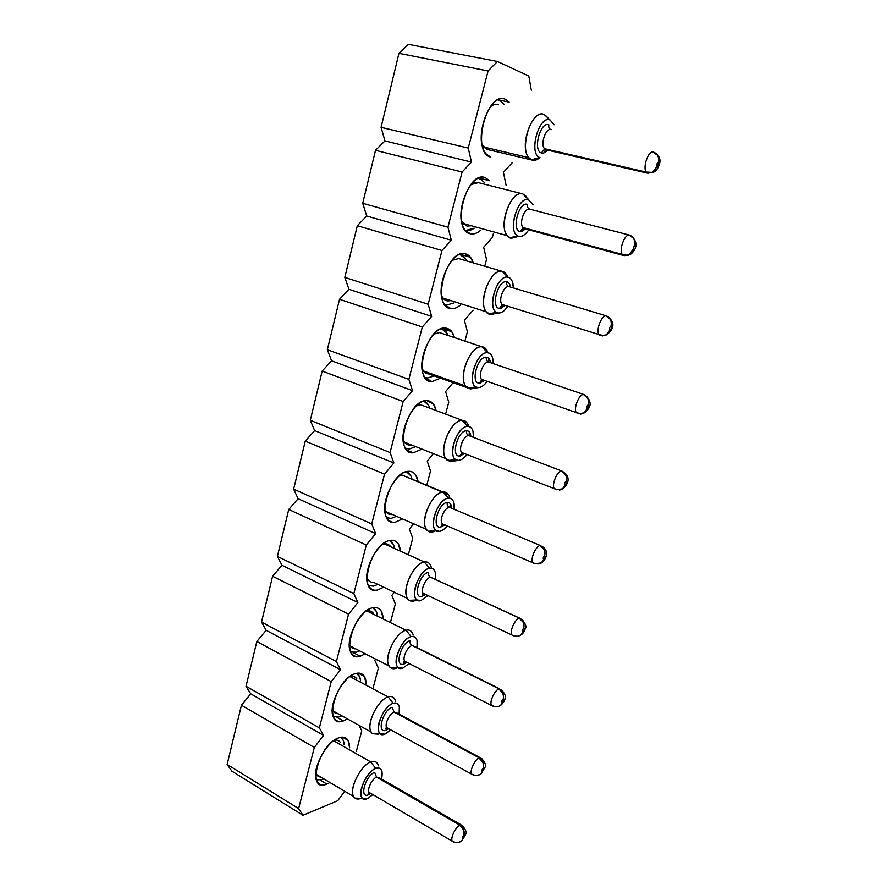 <?xml version="1.0" encoding="UTF-8"?>
<svg xmlns="http://www.w3.org/2000/svg" width="887" height="887" viewBox="0 0 887 887"><rect width="100%" height="100%" fill="white"/><g stroke="black" fill="none" stroke-linecap="round" stroke-linejoin="round"><path stroke-width="1.33" d="M408.419 44.35L497.43 61.48L528.818 76.027L531.335 90.252L528.818 76.027L497.43 61.48L408.419 44.35L398.95 53.32L488.072 70.971L497.43 61.48L488.072 70.971L398.95 53.32L381.066 127.318L468.258 148.085L488.072 70.971L468.258 148.085L381.066 127.318L384.969 140.922L471.474 162.099L468.258 148.085L471.474 162.099L384.969 140.922L375.511 150.313L462.116 172.034L471.474 162.099L462.116 172.034L375.511 150.313L362.716 203.3L447.946 227.183L462.116 172.034L447.946 227.183L362.716 203.3L366.73 216.029L451.317 240.244L447.946 227.183L451.317 240.244L366.73 216.029L357.295 225.719L441.959 250.511L451.317 240.244L441.959 250.511L357.295 225.719L344.81 277.409L428.155 304.252L441.959 250.511L428.155 304.252L344.81 277.409L348.946 289.295L431.67 316.404L428.155 304.252L431.67 316.404L348.946 289.295L339.521 299.285L422.312 326.981L431.67 316.404L422.312 326.981L339.521 299.285L327.336 349.7L408.863 379.348L422.312 326.981L408.863 379.348L327.336 349.7L331.583 360.798L412.522 390.635L408.863 379.348L412.522 390.635L331.583 360.798L322.181 371.054L403.175 401.512L412.522 390.635L403.175 401.512L322.181 371.054L310.295 420.261L390.058 452.558L403.175 401.512L390.058 452.558L310.295 420.261L314.641 430.583L393.85 463.014L390.058 452.558L393.85 463.014L384.514 474.168L371.731 523.951L375.633 533.619L366.309 545.028L353.835 593.591L357.86 602.506L348.558 614.159L336.384 661.547L340.519 669.74L331.228 681.615L319.353 727.872L323.589 735.378L314.32 747.464L298.62 808.578L302.977 815.264L337.714 800.728L344.699 791.259L337.714 800.728L302.977 815.264L231.939 771.224L227.139 764.428L241.441 705.22L250.733 693.822L246.032 686.25L256.842 641.489L266.155 630.291L261.532 622.075L272.597 576.262L281.944 565.274L277.398 556.393L288.741 509.482L298.099 498.727L293.652 489.136L305.261 441.094L314.641 430.583L310.295 420.261L322.181 371.054L331.583 360.798L327.336 349.7L339.521 299.285L348.946 289.295L344.81 277.409L357.295 225.719L366.73 216.029L362.716 203.3L375.511 150.313L384.969 140.922L381.066 127.318L398.95 53.32L408.419 44.35M432.989 454.177L427.257 461.162L432.989 454.177M448.744 402.221L445.607 414.096L448.744 402.221L445.607 391.577L448.744 402.221M453.113 382.663L445.607 391.577L453.113 382.663M467.416 331.716L464.932 341.096L467.416 331.716L464.4 320.296L467.416 331.716M473.104 310.228L464.4 320.296L473.104 310.228M486.531 259.481L484.745 266.233L486.531 259.481L483.67 247.24L486.531 259.481M492.363 237.461L483.67 247.24L492.363 237.461L493.427 233.447L492.363 237.461M503.417 172.344L506.133 185.438L503.417 172.344L512.109 162.864L503.417 172.344M356.264 751.566L361.774 730.766L358.936 725.289L361.774 730.766L356.264 751.566M373.216 687.547L378.372 668.077L374.757 660.25L375.622 659.119L374.757 660.25L378.372 668.077L373.216 687.547M390.579 621.942L395.347 603.925L391.843 595.432L394.349 592.239L391.843 595.432L395.347 603.925L390.579 621.942M408.386 554.674L412.732 538.265L409.339 529.095L413.497 523.918L409.339 529.095L412.732 538.265L408.386 554.674M426.758 485.3L430.528 471.052L427.257 461.162L430.528 471.052L426.758 485.3M338.945 737.796C345.908 735.888 349.467 739.215 349.622 747.785L348.037 740.312C345.863 737.219 342.837 736.376 338.945 737.796C325.939 741.632 310.084 772.067 317.169 781.658C319.497 784.984 322.735 785.793 326.871 784.075C305.793 793.654 318.577 743.883 338.945 737.796M329.942 782.5L326.871 784.075L329.942 782.5M355.709 673.532C362.306 672.124 365.799 675.55 366.198 683.822L364.402 676.415C362.251 673.388 359.357 672.435 355.709 673.532C342.526 676.559 326.449 707.893 334.044 718.082C336.35 721.353 339.455 722.284 343.347 720.909C322.391 729.203 335.486 678.222 355.709 673.532M347.416 718.891L343.347 720.909L347.416 718.891M372.873 607.739C379.093 606.808 382.508 610.323 383.14 618.272L381.122 610.921C379.015 608.005 376.265 606.941 372.873 607.739C359.501 609.868 343.191 642.243 351.341 653.076C353.625 656.247 356.574 657.3 360.222 656.247C339.388 663.188 352.804 610.955 372.873 607.739L376.265 611.354L377.418 615.456C376.875 611.575 375.356 609.003 372.862 607.739M365.322 653.808L360.222 656.247L365.322 653.808M390.457 540.36C396.278 539.884 399.616 543.454 400.458 551.082L398.219 543.786C396.167 540.992 393.573 539.85 390.457 540.36C376.875 541.502 360.322 575.098 369.092 586.584C371.32 589.644 374.114 590.786 377.496 590.043C356.807 595.565 370.544 542.035 390.457 540.36M383.683 587.161L377.496 590.043L383.683 587.161M408.463 471.341C413.752 471.274 416.957 474.733 418.087 481.708L415.681 474.911C413.708 472.294 411.302 471.097 408.463 471.341C394.66 471.385 377.873 506.399 387.309 518.573C389.46 521.478 392.087 522.698 395.181 522.232C374.647 526.268 388.728 471.396 408.463 471.341M402.332 519.039L395.181 522.232L402.332 519.039M426.913 400.625C431.659 400.913 434.708 404.217 436.06 410.526L433.543 404.25L426.913 400.625C412.876 399.438 395.835 436.138 406.013 448.999C408.064 451.705 410.504 452.969 413.309 452.769C392.941 455.231 407.377 398.973 426.913 400.625M421.181 449.487L413.309 452.769L421.181 449.487M445.828 328.135C450.064 328.744 452.924 331.893 454.421 337.581L451.805 331.727L445.828 328.135C431.537 325.584 414.24 364.269 425.228 377.795L431.88 381.587C411.69 382.408 426.503 324.697 445.828 328.135M440.562 378.184L431.88 381.587L440.562 378.184M465.209 253.804C468.979 254.68 471.64 257.696 473.214 262.84L470.487 257.252L465.209 253.804C450.651 249.724 433.122 290.748 444.964 304.917L450.918 308.609C430.927 307.7 446.128 248.482 465.209 253.804M460.497 305.05C457.193 307.778 454 308.964 450.918 308.609C453.756 309.053 456.949 307.867 460.497 305.05M481.009 230.01C477.372 233.237 473.846 234.501 470.432 233.791C450.663 231.063 466.263 170.282 485.1 177.577C470.232 171.779 452.481 215.552 465.243 230.298L470.432 233.791C473.569 234.589 477.095 233.325 481.009 230.01M490.456 157.043C470.908 152.398 486.941 89.986 505.501 99.366C490.3 91.627 472.372 138.649 486.087 153.894L490.456 157.043M298.62 808.578L227.139 764.428L231.939 771.224L302.977 815.264L298.62 808.578L314.32 747.464L241.441 705.22L227.139 764.428L298.62 808.578M323.589 735.378L250.733 693.822L241.441 705.22L314.32 747.464L323.589 735.378L319.353 727.872L246.032 686.25L250.733 693.822L323.589 735.378M319.353 727.872L331.228 681.615L256.842 641.489L246.032 686.25L319.353 727.872M340.519 669.74L266.155 630.291L256.842 641.489L331.228 681.615L340.519 669.74L336.384 661.547L261.532 622.075L266.155 630.291L340.519 669.74M336.384 661.547L348.558 614.159L272.597 576.262L261.532 622.075L336.384 661.547M357.86 602.506L281.944 565.274L272.597 576.262L348.558 614.159L357.86 602.506L353.835 593.591L277.398 556.393L281.944 565.274L357.86 602.506M353.835 593.591L366.309 545.028L288.741 509.482L277.398 556.393L353.835 593.591M375.633 533.619L298.099 498.727L288.741 509.482L366.309 545.028L375.633 533.619L371.731 523.951L293.652 489.136L298.099 498.727L375.633 533.619M371.731 523.951L384.514 474.168L305.261 441.094L293.652 489.136L371.731 523.951M393.85 463.014L314.641 430.583L305.261 441.094L384.514 474.168L393.85 463.014M407.055 450.263L413.309 452.769L407.055 450.263M478.936 178.054L489.602 180.748L485.1 177.577M498.882 99.965L509.171 102.138L505.501 99.366M353.048 652.533L360.222 656.247L353.048 652.533M336.949 717.339L343.347 720.909L336.949 717.339M320.939 780.549L326.871 784.075L320.939 780.549M441.593 328.667L442.569 329.787M478.703 178.143L480 179.473M340.697 737.308L343.214 740.346L344.178 744.692C343.934 741.1 342.77 738.649 340.697 737.308M324.52 779.285L316.404 779.972L324.52 779.285M356.618 673.311L359.557 676.637L360.621 680.861C360.233 677.125 358.891 674.608 356.618 673.311M341.85 715.809L339.499 716.829L333.324 716.607L339.499 716.829L341.85 715.809M359.623 650.87L356.286 652.244L350.675 651.812L356.286 652.244L359.623 650.87M389.448 540.56L393.351 544.441L394.582 548.421C393.872 544.374 392.154 541.757 389.448 540.56M377.84 584.389L373.482 586.13L368.504 585.542L373.482 586.13L377.84 584.389M406.423 471.684L410.814 475.809L412.023 479.202C411.08 475.266 409.206 472.76 406.423 471.684M396.345 516.422L391.089 518.407L386.799 517.742L391.089 518.407L396.345 516.422M423.786 401.079L428.676 405.403L429.796 408.175C428.632 404.383 426.625 402.022 423.786 401.079M414.994 447.026L409.118 449.044L405.603 448.367L409.118 449.044L414.994 447.026M441.582 328.667L446.937 333.146L447.968 335.419C446.604 331.727 444.476 329.476 441.582 328.667M434.186 375.9L427.601 377.962L424.917 377.341L427.601 377.962L434.186 375.9M459.843 254.369L465.62 258.949L466.573 260.889C465.043 257.241 462.792 255.068 459.843 254.369M453.944 302.966L446.549 305.095L444.753 304.629L446.549 305.095L453.944 302.966M479.501 178.342L484.745 182.744M474.29 228.147C471.197 230.276 468.425 231.019 465.963 230.387L474.29 228.147M499.78 100.364L497.895 99.854L499.78 100.364L504.326 104.444M320.784 777.056C318.267 776.945 316.581 775.493 315.739 772.677L316.504 774.517L320.784 777.056M338.002 713.68C335.197 713.669 333.312 712.106 332.359 708.968L333.235 711.041L338.002 713.68M355.687 648.841C352.582 648.951 350.487 647.288 349.389 643.829L350.387 646.113L355.687 648.841M365.721 611.409L367.007 611.032L406.002 630.247L367.007 611.032C369.657 610.411 371.819 611.232 373.482 613.516M407.565 598.525C401.101 589.678 413.985 563.19 424.285 561.981C412.699 563.323 399.605 594.478 409.229 600.333L413.808 601.098L416.657 599.989L413.808 601.098L411.934 600.211L413.808 601.098C411.269 601.719 409.184 600.865 407.565 598.525L373.815 582.471C370.433 582.748 368.105 581.007 366.852 577.237M382.053 544.618L384.448 543.931L382.053 544.618M392.087 514.571L392.087 514.571C388.595 514.881 386.155 513.063 384.77 509.127L386.011 511.732L426.447 529.373C419.484 519.982 432.579 492.363 443.023 492.03L402.321 475.177L398.806 476.186L402.321 475.177L448.489 494.735M410.149 445.108C406.889 445.141 404.572 443.267 403.175 439.475L404.527 442.181L410.149 445.108L411.468 444.941L410.149 445.108M416.025 406.046L420.638 404.749L416.025 406.046M428.654 373.926C425.671 373.715 423.476 371.819 422.068 368.227L423.531 370.999L428.654 373.926L467.316 387.741L428.654 373.926L430.993 373.66L428.654 373.926M433.732 334.133L439.409 332.558L433.732 334.133M486.176 311.769C477.45 300.771 491.176 268.417 502.142 271.355C489.48 267.941 476.064 307.734 488.46 313.876L490.566 314.586L495.134 313.61L490.566 314.586L486.176 311.769L443.045 298.11L447.625 300.959L450.973 300.626L447.625 300.959C444.93 300.538 442.89 298.664 441.504 295.349M451.982 260.346L458.646 258.549L451.982 260.346M467.072 226.152L461.484 220.752L463.081 223.469L467.072 226.152L471.396 225.764L467.072 226.152M470.82 184.607L478.381 182.655C476.186 181.935 473.669 182.589 470.82 184.607M547.7 117.783L550.184 120.067C538.864 114.323 528.12 154.637 540.05 157.731L531.967 160.048L539.551 157.52C528.253 152.897 539.241 114.6 550.184 120.067L544.163 114.512C530.781 107.77 517.509 154.283 531.357 159.804L531.967 160.048C534.207 160.902 536.801 160.159 539.717 157.819C536.801 160.159 534.207 160.902 531.967 160.048L487.018 149.415L482.029 144.393L483.681 146.998L487.018 149.415L531.967 160.048L528.763 157.631C518.651 145.756 532.777 108.669 544.163 114.512L546.946 116.696M490.256 106.817C493.205 104.444 495.988 103.768 498.627 104.788C496.21 103.724 493.416 104.4 490.256 106.817M378.416 765.836C377.152 761.722 374.591 760.425 370.722 761.922L375.678 768.464C363.016 772.865 354.478 804.93 367.584 798.555L372.884 794.619L367.584 798.555L362.694 798.4C356.23 794.198 366.641 771.646 375.678 768.464L370.722 761.922C359.712 765.669 347.061 793.056 355 798.134L360.942 798.333C357.827 799.708 355.421 799.132 353.725 796.615C348.502 789.264 360.821 765.259 370.722 761.922L333.601 740.756L370.722 761.922C373.704 760.724 375.999 761.312 377.618 763.707M340.442 742.563C338.956 740.368 336.872 739.625 334.188 740.335M377.474 733.76L378.172 734.148L377.474 733.76M333.235 711.041L371.221 732.097C365.621 724.28 378.128 699.566 388.151 696.872L349.966 676.581L388.151 696.872C390.945 695.929 393.141 696.617 394.737 698.967M356.785 678.821C355.088 676.459 352.815 675.706 349.966 676.581M386.499 727.65L385.734 728.526L386.499 727.65M379.059 733.771L378.172 734.148L379.059 733.771M413.231 635.025C411.912 630.934 409.506 629.338 406.002 630.247L411.169 636.611C398.729 639.139 389.759 672.801 402.676 668.177L409.162 663.543L402.676 668.177L398.507 667.656C391.167 663.01 401.833 638.54 411.169 636.611L406.002 630.247C394.626 632.475 381.665 662.179 390.679 667.8L395.779 668.421L397.631 667.678L395.779 668.421L394.438 667.734L395.779 668.421C393.03 669.286 390.823 668.51 389.16 666.093C383.151 657.755 395.846 632.231 406.002 630.247C408.597 629.548 410.681 630.324 412.244 632.597M404.893 661.369L403.995 662.434L404.893 661.369M431.259 567.137C429.918 563.09 427.589 561.371 424.285 561.981L429.563 568.257C417.245 569.776 408.053 604.28 420.859 600.599L427.966 595.587L420.859 600.599L417.101 599.967C409.273 595.11 420.05 569.454 429.563 568.257L424.285 561.981L384.448 543.931L424.285 561.981C426.68 561.515 428.632 562.369 430.162 564.542M390.546 546.592C388.938 544.407 386.898 543.52 384.448 543.931M423.653 593.558L422.766 594.678L423.653 593.558M449.709 497.496C448.356 493.516 446.128 491.697 443.023 492.03L448.412 498.206C436.238 498.66 426.802 534.041 439.497 531.346C442.014 530.925 444.575 529.151 447.17 526.035C444.365 529.295 441.815 531.058 439.497 531.346L436.193 530.648C427.833 525.625 438.721 498.583 448.412 498.206L443.023 492.03C431.204 492.374 417.988 525.215 428.255 531.269L432.291 532.111L436.127 530.648L432.291 532.111L430.029 531.125L432.291 532.111C429.962 532.499 428.022 531.59 426.447 529.373M407.51 477.328L402.321 475.177M450.308 503.65L449.875 507.486L450.308 503.65M468.602 426.037C467.238 422.157 465.121 420.25 462.238 420.316L467.748 426.381C455.718 425.727 446.039 462.016 458.601 460.364C461.295 460.12 464.023 458.28 466.784 454.82C463.812 458.413 461.074 460.264 458.601 460.364L451.228 461.417L458.601 460.364L455.785 459.643C446.86 454.51 457.847 425.838 467.748 426.381L462.238 420.316C450.164 419.551 436.836 454.366 447.791 460.541L451.228 461.417L445.828 458.568C438.322 448.622 451.627 419.684 462.238 420.316L420.638 404.749L462.238 420.316L467.249 423.099M424.629 406.246L420.638 404.749M462.038 453.556L460.087 456.018L462.038 453.556M451.228 461.417L448.767 460.431M487.95 352.66C486.597 348.924 484.59 346.961 481.94 346.784L487.562 352.738C475.698 350.897 465.764 388.14 478.182 387.586C481.076 387.564 483.992 385.623 486.919 381.765C483.759 385.767 480.843 387.708 478.182 387.586L470.642 388.927L478.182 387.586L475.898 386.898C466.396 381.732 477.45 351.163 487.562 352.738L481.94 346.784C469.589 344.766 456.195 381.887 467.848 388.107L470.642 388.927L473.536 388.417L470.642 388.927L465.73 386.056C457.637 375.578 471.152 345.065 481.94 346.784L439.409 332.558L481.94 346.784L486.453 349.556M442.036 333.445L439.409 332.558M482.273 380.423L480.31 383.084L482.273 380.423M470.642 388.927L468.203 388.051M507.641 276.921C506.3 273.595 504.459 271.732 502.142 271.355L507.896 277.176C496.199 274.105 486.009 312.335 498.272 312.934C501.377 313.189 504.47 311.137 507.564 306.791C504.226 311.282 501.133 313.333 498.272 312.934L490.566 314.586L498.272 312.934L496.554 312.346C486.453 307.224 497.529 274.46 507.896 277.176L502.142 271.355L458.646 258.549L502.142 271.355L506.133 274.028M459.776 258.882L458.646 258.549M501.022 308.299L502.585 306.048M478.381 182.655L522.875 193.954C509.881 188.975 496.498 231.884 509.615 237.805L510.99 238.315L517.21 236.762L510.99 238.315L507.187 235.654C497.773 224.189 511.71 189.652 522.875 193.954L526.29 196.437M522.199 231.607L523.718 229.223M543.864 152.93L545.339 150.402M375.678 768.464C378.86 767.2 380.966 768.253 381.998 771.646L381.554 779.019C383.239 770.515 381.288 767 375.678 768.464M395.624 701.24C394.327 697.127 391.832 695.674 388.151 696.872L393.207 703.336C380.656 706.817 371.897 739.658 384.925 734.137L390.801 729.868L384.925 734.137L380.379 733.782C373.494 729.358 384.027 705.908 393.207 703.336L388.151 696.872C376.964 699.898 364.158 728.36 372.618 733.715L378.172 734.148M393.207 703.336C396.245 702.316 398.285 703.491 399.35 706.884L399.106 714.124C400.514 705.864 398.551 702.26 393.207 703.336M411.169 636.611C414.041 635.846 416.025 637.143 417.101 640.514L417.056 647.61C418.198 639.605 416.236 635.935 411.169 636.611M419.152 600.721L420.859 600.599M429.563 568.257C432.279 567.724 434.186 569.132 435.284 572.47L435.428 579.422C436.315 571.671 434.353 567.957 429.563 568.257M448.412 498.206C450.962 497.906 452.791 499.392 453.9 502.674L454.255 509.326C454.831 501.953 452.88 498.25 448.412 498.206M469.068 435.694L469.345 432.024M467.748 426.381C470.11 426.303 471.851 427.867 472.971 431.06L473.503 437.391C473.791 430.417 471.873 426.747 467.748 426.381M488.704 362.073L488.837 358.503M487.562 352.738C489.746 352.86 491.387 354.467 492.496 357.55L493.205 363.603C493.25 357.017 491.365 353.392 487.562 352.738M507.896 277.176C509.881 277.498 511.422 279.117 512.52 282.055L513.373 287.92C513.207 281.689 511.378 278.108 507.896 277.176M528.763 199.653C517.243 195.273 506.787 234.523 518.895 236.341C522.21 236.918 525.492 234.756 528.752 229.844C525.248 234.9 521.966 237.062 518.895 236.341L510.99 238.315L518.895 236.341L517.764 235.909C507.054 230.964 518.119 195.639 528.763 199.653L522.875 193.954L533.032 204.498M524.095 228.547L524.417 227.959M527.488 198.411L522.875 193.954M545.705 149.703L546.015 149.06M550.184 120.067L554.065 124.79M443.245 298.365L443.799 298.354M463.38 223.823L464.134 223.757M484.036 147.408L484.89 147.286M368.615 794.73C358.88 799.409 365.233 775.637 374.647 772.322C365.211 775.715 358.902 799.331 368.615 794.73L370.023 792.945L368.615 794.73L370.722 793.466L368.615 794.73M385.978 730.223C376.31 734.27 382.818 709.91 392.143 707.283C382.796 709.999 376.332 734.181 385.978 730.223L386.876 728.726L385.978 730.223L388.561 728.715L385.978 730.223M403.751 664.163C394.161 667.534 400.835 642.587 410.071 640.669C400.813 642.665 394.194 667.456 403.751 664.163L404.76 662.534L406.102 661.979L403.751 664.163L406.834 662.412L403.751 664.163M421.968 596.485C412.455 599.157 419.296 573.579 428.443 572.414C419.274 573.667 412.488 599.069 421.968 596.485L423.11 594.711L421.968 596.485L425.572 594.49L421.968 596.485M440.628 527.133C431.215 529.073 438.222 502.84 447.27 502.452C449.997 502.352 451.483 504.293 451.738 508.273C451.372 504.171 449.875 502.23 447.27 502.452C438.2 502.929 431.237 528.985 440.628 527.133L441.926 525.193L443.145 524.705L440.628 527.133L444.686 524.96L440.628 527.133M459.765 456.051C450.441 457.204 457.625 430.306 466.573 430.749C469.035 430.838 470.476 432.723 470.875 436.382C470.354 432.59 468.924 430.716 466.573 430.749C457.603 430.395 450.474 457.115 459.765 456.051L461.24 453.922L462.692 453.457L461.24 453.922L459.765 456.051L464.178 453.789L459.765 456.051M479.379 383.162C470.165 383.494 477.539 355.898 486.364 357.206C488.582 357.483 489.957 359.302 490.467 362.672C489.835 359.168 488.471 357.35 486.364 357.206C477.516 355.997 470.188 383.395 479.379 383.162L481.076 380.822L482.75 380.412L481.076 380.822L479.379 383.162L484.191 380.8L479.379 383.162M499.503 308.399C490.4 307.867 497.973 279.549 506.665 281.767C508.661 282.21 509.947 283.973 510.535 287.066C509.837 283.84 508.55 282.077 506.665 281.767C497.94 279.638 490.433 307.767 499.503 308.399L501.465 305.827L503.328 305.505L501.465 305.827L499.503 308.399L504.736 305.915L499.503 308.399M520.148 231.684C511.167 230.254 518.939 201.172 527.499 204.365C518.917 201.271 511.2 230.154 520.148 231.684L522.421 228.868L524.439 228.669L522.421 228.868L520.148 231.684L525.847 229.057L520.148 231.684M547.523 150.136C545.383 152.642 543.321 153.584 541.336 152.952C532.488 150.557 540.471 120.699 548.887 124.901C540.449 120.798 532.522 150.457 541.336 152.952L543.986 149.87L545.771 149.737L544.441 148.706C540.072 143.494 546.226 127.229 551.193 129.668C546.226 127.229 540.072 143.494 544.441 148.706L545.771 149.737L543.986 149.87L541.336 152.952C543.31 153.695 545.527 152.575 547.955 149.581M385.856 511.5L384.925 511.344M369.824 793.178L368.061 793L369.125 792.413C366.874 789.208 372.218 778.697 376.554 777.134L374.647 772.322L376.554 777.134L379.592 777.888L376.554 777.134C372.218 778.697 366.874 789.208 369.125 792.413L370.921 793.466M387.552 728.482L385.712 728.249L386.699 727.617C384.282 724.202 389.703 713.381 394.094 712.095L392.143 707.283L394.094 712.095L396.999 712.993L394.094 712.095C389.703 713.381 384.282 724.202 386.699 727.617L388.694 728.715M406.135 662.001L404.76 662.534L403.796 661.957L404.705 661.27C402.11 657.633 407.621 646.457 412.067 645.481C410.382 644.394 409.716 642.787 410.071 640.669C409.716 642.787 410.382 644.394 412.067 645.481L414.828 646.49L412.067 645.481C407.621 646.457 402.11 657.633 404.705 661.27L406.922 662.401M425.017 594.201L423.11 594.711L422.334 594.057L423.166 593.325C420.383 589.456 425.971 577.858 430.472 577.226C428.754 576.184 428.077 574.576 428.443 572.403C428.077 574.576 428.754 576.184 430.472 577.226L433.067 578.335L430.472 577.226C425.971 577.858 420.383 589.456 423.166 593.325L425.616 594.478M444.587 524.916L442.092 523.729C439.087 519.616 444.775 507.53 449.343 507.264C447.58 506.277 446.893 504.67 447.27 502.452C446.893 504.67 447.58 506.277 449.343 507.264L451.594 508.218L449.343 507.264C444.775 507.53 439.087 519.616 442.092 523.729L441.338 524.494L441.926 525.193L443.422 524.827M463.801 453.645L461.506 452.414C458.269 448.068 464.045 435.384 468.691 435.55C466.884 434.608 466.185 433.011 466.573 430.749C466.185 433.011 466.884 434.608 468.691 435.55L470.454 436.227L468.691 435.55C464.045 435.384 458.269 448.068 461.506 452.414L463.801 453.645M483.515 380.567L481.43 379.326C477.938 374.735 483.814 361.364 488.526 362.007C486.686 361.12 485.965 359.512 486.364 357.206C485.965 359.512 486.686 361.12 488.526 362.007L489.724 362.417L488.526 362.007C483.814 361.375 477.938 374.735 481.43 379.326L484.568 380.423L483.515 380.567M503.738 305.605L501.876 304.385C498.117 299.573 504.082 285.392 508.872 286.556C506.987 285.725 506.255 284.128 506.665 281.767C506.255 284.128 506.987 285.725 508.872 286.556L509.448 286.734L508.872 286.556C504.082 285.392 498.117 299.573 501.876 304.385L503.738 305.605L505.213 305.427L503.738 305.605M524.483 228.68L526.368 228.48L524.483 228.68L522.875 227.538C518.817 222.515 524.882 207.381 529.75 209.144C524.882 207.381 518.817 222.515 522.875 227.538L524.483 228.68L623.616 255.511L622.197 254.381C618.838 249.458 624.758 234.035 629.26 235.077L629.26 235.077C624.836 233.968 618.793 249.469 622.197 254.381L623.616 255.511L628.894 254.835L633.24 249.314L634.371 245.211C635.247 240.089 633.551 236.707 629.26 235.077L633.573 238.448M529.705 209.121C527.809 208.323 527.078 206.738 527.499 204.365C527.078 206.738 527.809 208.323 529.705 209.121M550.76 129.535C549.064 128.637 548.432 127.085 548.887 124.901C548.432 127.085 549.064 128.637 550.76 129.535M546.392 149.87L647.322 173.098L646.146 172.078C642.521 166.944 648.574 150.346 653.131 152.065L653.131 152.065C648.652 150.291 642.476 166.933 646.146 172.078L647.322 173.098L545.771 149.737L548.055 149.526M459.799 825.11L376.554 777.134L459.799 825.11L462.57 825.675L459.799 825.11C463.347 827.615 464.733 830.997 463.945 835.266C464.733 830.997 463.347 827.615 459.799 825.11M369.125 792.413L452.193 841.142C450.341 838.093 455.386 827.527 459.544 825.254C455.463 827.416 450.297 838.182 452.193 841.142L453.867 842.073M479.146 757.831L394.094 712.095L479.146 757.831L481.785 758.551L479.146 757.831C482.783 760.237 484.191 763.629 483.382 767.987C484.191 763.629 482.783 760.237 479.146 757.831M386.699 727.617L471.551 774.096C469.567 770.836 474.7 759.948 478.902 757.941C474.778 759.837 469.533 770.925 471.551 774.096L473.425 775.072M498.993 688.833L412.067 645.481L498.993 688.833C502.707 691.15 504.149 694.543 503.317 698.989C504.149 694.543 502.707 691.15 498.993 688.833M404.705 661.27L491.42 705.387C489.291 701.905 494.514 690.629 498.749 688.933C494.58 690.529 489.247 701.983 491.42 705.387L493.494 706.385M519.338 618.062L430.472 577.226L519.338 618.062C523.142 620.29 524.616 623.672 523.762 628.229C524.616 623.672 523.142 620.29 519.338 618.062M423.166 593.325L511.799 634.948C509.504 631.222 514.826 619.503 519.106 618.139C514.903 619.403 509.46 631.3 511.799 634.948L514.083 635.957M540.227 545.461L449.343 507.264L540.227 545.461C544.108 547.578 545.616 550.96 544.74 555.617C545.616 550.96 544.108 547.578 540.227 545.461M541.447 562.901L543.676 559.298L541.38 562.89L534.95 563.788L532.71 562.702C530.249 558.743 535.67 546.503 539.983 545.516C535.737 546.414 530.204 558.81 532.71 562.702C536.58 564.265 539.473 564.32 541.38 562.89L543.676 559.298C542.822 558.355 543.154 557.136 544.696 555.628C545.45 551.004 543.886 547.634 539.983 545.516L543.919 549.253M561.659 470.942L468.691 435.55L561.659 470.942C565.64 472.948 567.17 476.33 566.272 481.098C567.17 476.33 565.64 472.948 561.659 470.942M559.409 490.156L562.657 488.837L565.185 484.867L562.524 488.848L556.249 489.757L554.187 488.604C551.526 484.391 557.058 471.54 561.427 470.975C557.136 471.452 551.481 484.446 554.187 488.604L556.249 489.757L562.524 488.848L565.185 484.867C564.354 483.781 564.697 482.517 566.228 481.098C567.015 476.352 565.418 472.982 561.427 470.975L565.451 474.634M580.553 414.118L584.367 412.832L587.261 408.452L584.156 412.876L578.102 413.752L576.251 412.566L578.102 413.752L584.156 412.876L587.261 408.452C586.462 407.2 586.828 405.902 588.336 404.572C589.312 399.704 587.737 396.323 583.657 394.438L488.526 362.007L583.657 394.438C587.737 396.323 589.312 399.704 588.38 404.572C589.145 399.704 587.516 396.334 583.435 394.438C579.1 394.46 573.324 408.153 576.251 412.566C573.368 408.109 579.023 394.538 583.435 394.438L587.549 398.008M606.264 315.861L508.872 286.556L606.264 315.861C610.433 317.624 612.041 320.994 611.088 325.984C612.041 320.994 610.433 317.624 606.264 315.861L606.974 316.116M602.162 335.985L606.597 334.809L609.934 329.964L606.287 334.898L600.776 335.718L601.963 335.441L600.554 335.696L598.913 334.521C595.798 329.82 601.586 315.395 606.032 315.839C601.652 315.328 595.754 329.842 598.913 334.521L600.554 335.696L606.287 334.898L609.934 329.964C609.181 328.534 609.546 327.214 611.043 325.972C611.886 320.983 610.223 317.601 606.032 315.839L610.256 319.309M629.393 235.099L529.75 209.144M625.379 255.223L623.838 255.556L625.379 255.223M658.354 162.199L657.189 166.423L651.989 172.577L647.322 173.098L652.644 172.411L657.189 166.423L658.398 162.221C659.407 157.42 657.977 154.127 654.085 152.353C657.977 154.127 659.407 157.42 658.398 162.221C659.085 164.006 658.697 165.414 657.223 166.434L652.677 172.388L647.532 173.176L651.989 172.577L657.189 166.423C656.502 164.638 656.89 163.23 658.354 162.199C659.263 156.932 657.522 153.562 653.131 152.065L657.555 155.336M458.036 842.561L461.606 841.064L462.981 838.581C462.027 838.193 462.327 837.095 463.89 835.299C464.555 831.097 463.114 827.748 459.544 825.254L463.158 829.256M463.036 838.559C464.588 836.751 464.899 835.654 463.945 835.266C464.899 835.654 464.588 836.751 463.036 838.559L461.805 840.898L458.734 842.417M461.562 841.142L461.606 841.064C458.634 842.362 458.468 843.981 452.193 841.142M480.821 774.163L482.395 771.391C481.464 770.87 481.774 769.75 483.326 768.009C484.025 763.707 482.55 760.359 478.902 757.941L482.583 761.889M482.45 771.368C484.003 769.628 484.313 768.497 483.382 767.987C484.313 768.497 484.003 769.628 482.45 771.368L481.076 773.93L477.295 775.482M500.545 705.509L502.308 702.482C501.399 701.839 501.72 700.675 503.262 699.011C503.982 694.61 502.474 691.25 498.749 688.933L502.519 692.814M502.352 702.46C503.905 700.797 504.226 699.643 503.317 698.989C504.215 699.643 503.905 700.797 502.352 702.46L500.8 705.276C503.528 702.737 504.969 700.353 505.113 698.136C506.289 696.816 505.08 694 501.488 689.698M520.758 635.103L522.72 631.81C521.844 631.023 522.166 629.837 523.707 628.24C524.45 623.727 522.909 620.368 519.106 618.139L522.953 621.953M522.776 631.788C524.317 630.202 524.638 629.016 523.762 628.229C524.638 629.016 524.306 630.202 522.776 631.788L521.002 634.892C522.51 634.183 523.929 632.143 525.248 628.772C526.9 627.065 525.714 623.827 521.678 619.059M543.72 559.287C545.25 557.768 545.594 556.548 544.74 555.617C545.594 556.559 545.25 557.779 543.72 559.287L541.702 562.713C545.827 559.586 549.973 551.758 542.389 546.547M565.23 484.856C566.749 483.437 567.092 482.173 566.272 481.098C567.092 482.184 566.749 483.437 565.23 484.856L562.89 488.659L559.675 490.112M587.305 408.441C588.813 407.111 589.168 405.814 588.38 404.572C589.168 405.825 588.813 407.111 587.305 408.441L584.577 412.688L580.719 414.107M585.098 395.125L583.657 394.438M609.979 329.964C611.476 328.722 611.842 327.392 611.088 325.984C611.842 327.403 611.476 328.733 609.979 329.964L606.775 334.698L602.206 335.996M634.371 245.211L633.24 249.314L634.416 245.222C635.402 240.122 633.75 236.751 629.482 235.122C633.75 236.751 635.402 240.122 634.416 245.222L633.285 249.325L629.471 254.636L624.226 255.644L629.349 254.702L633.24 249.314L628.894 254.835L623.838 255.556M648.109 173.231L649.417 172.832M463.89 835.299C462.327 837.106 462.027 838.204 462.981 838.581M483.326 768.009C481.774 769.75 481.464 770.881 482.395 771.391M503.262 699.011C501.72 700.686 501.399 701.839 502.308 702.482M523.707 628.24C522.166 629.837 521.844 631.023 522.72 631.81M544.696 555.628C543.154 557.147 542.822 558.366 543.676 559.298M566.228 481.098C564.697 482.528 564.354 483.781 565.185 484.867M588.336 404.572C586.817 405.913 586.462 407.2 587.261 408.452M611.043 325.972C609.546 327.214 609.169 328.545 609.934 329.964M442.092 328.5L451.805 331.727M460.198 254.247L470.487 257.252M358.16 673.122L364.402 676.415M342.437 737.141L348.037 740.312M316.504 774.517L353.725 796.615M350.387 646.113L389.16 666.093M404.527 442.181L445.828 458.568M423.531 370.999L465.73 386.056M463.081 223.469L507.187 235.654M483.681 146.998L528.763 157.631M362.694 798.4L355 798.134M380.379 733.782L372.618 733.715M398.507 667.656L390.679 667.8M417.101 599.967L409.229 600.333M436.193 530.648L428.255 531.269M455.785 459.643L447.791 460.541M475.898 386.898L467.848 388.107M496.554 312.346L488.46 313.876M517.764 235.909L509.615 237.805M539.551 157.52L531.357 159.804M424.806 594.102L423.11 594.711M563.644 472.095C571.062 477.25 568.123 484.579 562.89 488.659L562.524 488.848C560.939 490.112 558.156 490.034 554.187 488.604L461.506 452.414L461.24 453.922L462.992 453.567M586.451 396.234C591.917 402.033 591.285 407.51 584.577 412.688L584.156 412.876C582.97 413.952 580.331 413.852 576.251 412.566L481.43 379.326L481.076 380.822L483.06 380.501M609.779 318.333C614.769 323.733 613.771 329.188 606.775 334.698L606.287 334.898C605.599 335.763 603.138 335.641 598.913 334.521L501.876 304.385L501.465 305.827L503.628 305.583M633.595 238.226C635.901 241.652 636.578 244.601 635.624 247.085C635.336 249.934 630.679 255.157 629.471 254.636L628.894 254.835C628.839 255.478 626.61 255.323 622.197 254.381L522.875 227.538L522.421 228.868L525.37 228.214M657.943 155.813C663.243 160.525 656.968 172.255 652.677 172.388L646.146 172.078L544.441 148.706L543.986 149.87L546.337 149.859M379.592 777.888L460.952 824.744M396.999 712.993L479.978 757.576M414.828 646.49L499.47 688.7M433.067 578.335L519.46 618.039M442.092 523.729L532.71 562.702M461.606 841.064L465.808 834.102C467.017 833.048 465.941 830.243 462.57 825.675M471.551 774.096C477.949 776.846 478.004 775.227 480.843 774.085L485.211 767.011C486.398 765.758 485.256 762.931 481.785 758.551M491.42 705.387C499.337 708.391 498.616 705.686 500.556 705.442L500.8 705.276M511.799 634.948C515.58 636.622 518.551 636.666 520.724 635.07L521.002 634.892"/></g></svg>
